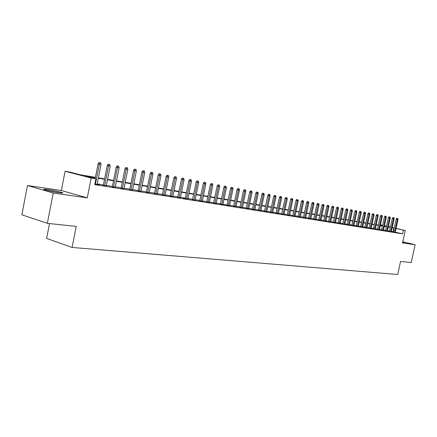 <?xml version="1.0" encoding="UTF-8"?>
<svg xmlns="http://www.w3.org/2000/svg" width="437" height="437" viewBox="0 0 437 437"><rect width="100%" height="100%" fill="white"/><g stroke="black" fill="none" stroke-linecap="round" stroke-linejoin="round"><path stroke-width="0.66" d="M402.679 242.273L404.422 242.502L402.75 241.934M47.923 189.565L44.208 189.188C41.198 189.161 51.91 191.745 58.809 192.701L62.404 193.056C65.282 193.061 54.8 190.537 47.923 189.565M380.458 224.847L382.583 225.246M49.501 223.542L46.612 238.411L72.089 247.446L397.681 274.491L400.576 261.424L411.195 262.571L415.15 244.753L402.794 241.754M72.089 247.446L76.218 226.426L47.343 223.312L21.85 214.796L27.476 185.528L53.232 193.017L87.263 197.885L91.18 178.012L65.091 171.288L69.811 172.091L80.184 174.756L95.43 177.329M87.263 197.885L61.344 190.51L27.476 185.528M61.344 190.51L65.091 171.288M47.343 223.312L53.232 193.017M393.36 231.916L395.212 232.26M389.476 231.293L391.339 231.637M385.538 230.66L387.417 231.004M381.539 230.015L383.429 230.365M377.481 229.365L379.392 229.709M373.367 228.698L375.29 229.054M369.189 228.027L371.128 228.382M364.95 227.349L366.9 227.699M360.645 226.656L362.612 227.011M356.275 225.951L358.258 226.311M351.84 225.241L353.839 225.601M347.333 224.514L349.354 224.875M342.761 223.777L344.793 224.143M338.112 223.028L340.166 223.4M333.393 222.269L335.463 222.641M328.597 221.499L330.689 221.87M323.724 220.718L325.833 221.089M318.775 219.92L320.9 220.297M313.744 219.112L315.891 219.489M308.631 218.287L310.794 218.669M303.431 217.451L305.616 217.834M298.149 216.599L300.35 216.987M292.774 215.736L294.997 216.124M287.306 214.857L289.551 215.25M281.745 213.966L284.012 214.354M276.091 213.054L278.374 213.447M270.339 212.131L272.644 212.524M264.483 211.186L266.81 211.584M258.524 210.23L260.873 210.629M252.455 209.252L254.831 209.656M246.277 208.258L248.68 208.662M239.989 207.247L242.415 207.657M233.587 206.215L236.035 206.625M227.065 205.166L229.534 205.581M220.417 204.101L222.914 204.511M213.644 203.008L216.173 203.423M206.745 201.899L209.296 202.32M199.714 200.769L202.287 201.189M192.542 199.616L195.148 200.037M187.834 199.021L191.466 181.24L188.855 180.694L185.195 198.6L187.861 198.862M177.772 197.24L180.437 197.666M170.168 196.016L172.855 196.448M162.406 194.765L165.126 195.202M154.485 193.493L157.238 193.935M146.4 192.193L149.186 192.641M138.147 190.865L140.965 191.319M129.723 189.511L132.569 189.969M121.115 188.123L123.993 188.587M112.325 186.714L115.237 187.178M103.34 185.266L106.289 185.741M95.348 177.744L85.117 176.024L95.911 178.799L94.763 184.616L402.581 233.866L395.239 232.134M393.409 231.703L391.405 231.353M389.531 231.053L387.477 230.72M385.592 230.414L383.495 230.081M381.594 229.769L379.453 229.425M377.535 229.119L375.35 228.764M373.422 228.453L371.188 228.092M369.243 227.781L366.965 227.409M365.004 227.093L362.677 226.721M360.7 226.399L358.324 226.016M356.33 225.694L353.904 225.306M351.894 224.979L349.414 224.58M347.388 224.252L344.859 223.848M342.816 223.515L340.232 223.099M338.167 222.766L335.529 222.34M333.453 222.007L330.754 221.57M328.657 221.231L325.898 220.789M323.784 220.445L320.966 219.991M318.835 219.647L315.956 219.183M313.804 218.839L310.86 218.363M308.691 218.014L305.682 217.528M303.491 217.173L300.416 216.676M298.209 216.32L295.062 215.812M292.834 215.452L289.616 214.933M287.366 214.572L284.077 214.043M281.81 213.677L278.445 213.13M276.151 212.764L272.71 212.207M270.399 211.836L266.876 211.268M264.543 210.891L260.944 210.306M258.584 209.929L254.897 209.334M252.52 208.952L248.746 208.34M246.342 207.952L242.48 207.329M240.055 206.941L236.1 206.302M233.653 205.909L229.605 205.253M227.131 204.855L222.985 204.188M220.483 203.784L216.239 203.096M213.715 202.692L209.367 201.987M206.81 201.577L202.358 200.856M199.78 200.441L195.213 199.709M192.608 199.288L187.932 198.529M185.299 198.108L180.503 197.333M177.843 196.901L172.926 196.109M170.233 195.678L165.197 194.864M162.477 194.427L157.304 193.591M154.556 193.149L149.252 192.291M146.471 191.843L141.036 190.969M138.218 190.51L132.64 189.614M129.794 189.155L124.064 188.232M121.186 187.763L115.308 186.817M112.396 186.348L106.36 185.375M103.411 184.9L97.216 183.901M94.867 184.086L99.297 184.802L97.14 184.267M185.206 198.6L183.42 198.147L185.228 198.436M396.069 228.371L405.279 230.507L402.526 242.945L415.15 244.753M405.279 230.507L396.042 228.485M402.581 233.866L403.395 230.19M95.911 178.799L91.18 178.012M384.462 225.678L386.526 226.158M388.384 226.59L390.41 227.06M392.257 227.486L394.24 227.945M388.346 226.77L389.438 226.95L388.362 226.705M386.499 226.273L384.434 225.792M382.561 225.361L380.452 224.869M98.412 177.832L104.601 178.88M107.551 179.378L113.576 180.394M116.488 180.885L122.36 181.874M125.239 182.36L130.958 183.327M133.804 183.808L139.376 184.747M142.189 185.222L147.619 186.14M150.399 186.61L155.692 187.5M158.445 187.965L163.607 188.839M166.322 189.297L171.359 190.144M174.046 190.598L178.957 191.428M181.617 191.876L186.402 192.684M189.035 193.127L193.706 193.919M196.311 194.356L200.873 195.126M203.445 195.563L207.897 196.311M210.443 196.743L214.791 197.475M217.309 197.901L221.554 198.617M224.05 199.037L228.19 199.736M230.66 200.157L234.707 200.834M237.154 201.249L241.104 201.916M243.524 202.326L247.38 202.976M249.784 203.38L253.553 204.019M255.929 204.418L259.611 205.04M261.965 205.439L265.559 206.046M267.892 206.439L271.41 207.034M273.72 207.422L277.156 208.001M279.445 208.389L282.805 208.957M285.071 209.339L288.36 209.891M290.605 210.273L293.817 210.814M296.046 211.191L299.187 211.721M301.393 212.092L304.463 212.611M306.654 212.983L309.658 213.485M311.821 213.851L314.766 214.349M316.912 214.714L319.791 215.195M321.916 215.556L324.735 216.031M326.843 216.386L329.596 216.856M331.694 217.205L334.387 217.659M336.463 218.014L339.101 218.456M341.16 218.806L343.739 219.243M345.782 219.587L348.311 220.013M350.332 220.352L352.806 220.772M354.817 221.111L357.237 221.521M359.23 221.854L361.601 222.253M363.579 222.586L365.9 222.979M367.861 223.312L370.134 223.695M372.078 224.023L374.307 224.4M376.235 224.727L378.415 225.093M380.332 225.416L382.468 225.776M384.369 226.098L386.461 226.448M394.212 228.059L392.207 227.699M390.339 227.382L388.285 227.038M386.401 226.721L384.309 226.371M382.408 226.049L380.272 225.689M378.355 225.366L376.175 225M374.247 224.678L372.018 224.301M370.073 223.973L367.801 223.591M365.84 223.263L363.513 222.87M361.541 222.537L359.17 222.138M357.176 221.805L354.751 221.395M352.746 221.056L350.272 220.641M348.245 220.303L345.716 219.877M343.679 219.532L341.095 219.101M339.036 218.751L336.397 218.309M334.321 217.959L331.628 217.506M329.536 217.151L326.778 216.692M324.669 216.337L321.856 215.862M319.726 215.501L316.847 215.02M314.7 214.654L311.756 214.163M309.593 213.797L306.583 213.294M304.398 212.923L301.328 212.404M299.121 212.038L295.975 211.508M293.751 211.131L290.539 210.59M288.289 210.213L285.006 209.662M282.739 209.279L279.38 208.711M277.091 208.329L273.649 207.75M271.339 207.362L267.826 206.772M265.494 206.379L261.894 205.772M259.54 205.374L255.858 204.756M253.482 204.358L249.713 203.724M247.309 203.32L243.453 202.67M241.027 202.26L237.083 201.594M234.631 201.184L230.589 200.507M228.119 200.086L223.979 199.392M221.477 198.972L217.238 198.256M214.714 197.83L210.372 197.103M207.821 196.672L203.374 195.923M200.796 195.492L196.235 194.722M193.635 194.285L188.959 193.498M186.326 193.056L181.541 192.253M178.88 191.805L173.97 190.974M171.282 190.527L166.246 189.674M163.525 189.221L158.363 188.352M155.616 187.888L150.323 186.998M147.542 186.528L142.107 185.616M139.299 185.141L133.722 184.206M130.876 183.726L125.157 182.764M122.278 182.278L116.406 181.289M113.494 180.803L107.469 179.787M104.519 179.29L98.33 178.247M393.038 231.615L393.841 227.972M182.999 178.263L183.753 178.4L182.284 178.094L182.999 178.263L182.715 179.618L184.064 179.864L180.443 197.666M99.762 162.679L100.685 162.854L99.041 162.509L99.762 162.679L99.385 164.175L101.045 164.481L97.107 184.447M95.435 184.179L99.385 164.175L98.085 163.864L95.179 178.613M99.041 162.509L98.085 163.864M101.045 164.481L100.685 162.854M48.048 190.647L58.389 192.641M59.394 192.783L47.054 190.406M108.906 164.394L109.807 164.563L108.179 164.225L108.906 164.394L108.54 165.869L110.168 166.175L106.251 185.916M104.618 185.654L108.54 165.869L107.24 165.563L103.301 185.441M108.179 164.225L107.24 165.563M110.168 166.175L109.807 164.563M117.848 166.065L118.733 166.229L117.127 165.896L117.848 166.065L117.493 167.529L119.088 167.824L115.204 187.353M113.604 187.096L117.493 167.529L116.193 167.224L112.287 186.889M117.127 165.896L116.193 167.224M119.088 167.824L118.733 166.229M126.604 167.704L127.467 167.868L125.878 167.535L126.604 167.704L126.26 169.152L127.817 169.441L123.961 188.762M122.398 188.511L126.26 169.152L124.955 168.846L121.082 188.298M125.878 167.535L124.955 168.846M127.817 169.441L127.467 167.868M135.17 169.31L136.016 169.469L134.449 169.141L135.17 169.31L134.836 170.741L136.36 171.025L132.537 190.139M131.007 189.893L134.836 170.741L133.536 170.435L129.685 189.68M134.449 169.141L133.536 170.435M136.36 171.025L136.016 169.469M143.56 170.878L144.39 171.036L142.839 170.709L143.56 170.878L143.232 172.298L144.729 172.577L140.927 191.488M139.43 191.248L143.232 172.298L141.932 171.992L138.114 191.035M142.839 170.709L141.932 171.992M144.729 172.577L144.39 171.036M151.776 172.418L152.589 172.571L151.055 172.249L151.776 172.418L151.459 173.822L152.923 174.095L149.148 192.81M147.684 192.575L151.459 173.822L150.159 173.522L146.368 192.362M151.055 172.249L150.159 173.522M152.923 174.095L152.589 172.571M159.822 173.921L160.619 174.073L159.101 173.757L159.822 173.921L159.51 175.319L160.947 175.581L157.205 194.099M155.769 193.87L159.51 175.319L158.216 175.013L154.452 193.662M159.101 173.757L158.216 175.013M160.947 175.581L160.619 174.073M167.704 175.401L168.485 175.543L166.983 175.232L167.704 175.401L167.404 176.777L168.808 177.04L165.093 195.372M163.684 195.142L167.404 176.777L166.109 176.477L162.373 194.929M166.983 175.232L166.109 176.477M168.808 177.04L168.485 175.543M175.428 176.843L176.193 176.985L174.713 176.679L175.428 176.843L175.139 178.214L176.51 178.465L172.823 196.612M171.446 196.388L175.139 178.214L173.844 177.908L170.135 196.18M174.713 176.679L173.844 177.908M176.51 178.465L176.193 176.985M179.05 197.611L182.715 179.618L181.421 179.317L177.739 197.398M182.284 178.094L181.421 179.317M184.064 179.864L183.753 178.4M190.423 179.651L191.155 179.787L189.707 179.487L190.423 179.651L186.506 198.808M189.707 179.487L188.855 180.694M191.466 181.24L191.155 179.787M197.699 181.011L196.983 180.847L197.699 181.011L197.431 182.344L198.726 182.584L195.115 200.19M193.815 199.982L197.431 182.344L196.142 182.043L192.509 199.769M196.983 180.847L196.142 182.043M198.726 182.584L198.42 181.147M204.838 182.349L204.123 182.185L204.838 182.349L204.571 183.666L205.843 183.901L202.26 201.337M200.982 201.135L204.571 183.666L203.287 183.371L199.682 200.922M204.123 182.185L203.287 183.371M205.843 183.901L205.543 182.48M211.836 183.66L211.12 183.496L211.836 183.66L211.579 184.966L212.824 185.195L209.268 202.462M208.017 202.265L211.579 184.966L210.295 184.665L206.717 202.047M211.12 183.496L210.295 184.665M212.824 185.195L212.529 183.786M218.702 184.944L217.992 184.78L218.702 184.944L218.451 186.238L219.674 186.462L216.14 203.571M214.911 203.374L218.451 186.238L217.167 185.944L213.617 203.156M217.992 184.78L217.167 185.944M219.674 186.462L219.379 185.07M225.437 186.206L224.727 186.042L225.437 186.206L225.197 187.489L226.393 187.708L222.886 204.653M221.679 204.461L225.197 187.489L223.913 187.194L220.39 204.237M224.727 186.042L223.913 187.194M226.393 187.708L226.109 186.331M232.052 187.44L231.342 187.282L232.052 187.44L231.812 188.713L232.992 188.931L229.507 205.718M228.327 205.527L231.812 188.713L230.539 188.418L227.032 205.303M231.342 187.282L230.539 188.418M232.992 188.931L232.708 187.566M238.542 188.658L237.837 188.494L238.542 188.658L238.312 189.92L239.465 190.133L236.007 206.761M234.844 206.575L238.312 189.92L237.034 189.625L233.56 206.351M237.837 188.494L237.034 189.625M239.465 190.133L239.186 188.779M244.917 189.849L244.207 189.691L244.917 189.849L244.687 191.1L245.823 191.308L242.388 207.783M241.246 207.602L244.687 191.1L243.414 190.811L239.962 207.378M244.207 189.691L243.414 190.811M245.823 191.308L245.545 189.969M251.171 191.018L250.467 190.86L251.171 191.018L250.947 192.258L252.067 192.466L248.653 208.793M247.533 208.613L250.947 192.258L249.68 191.969L246.255 208.389M250.467 190.86L249.68 191.969M252.067 192.466L251.788 191.138M257.317 192.171L256.612 192.012L257.317 192.171L257.098 193.4L258.196 193.602L254.804 209.782M253.706 209.602L257.098 193.4L255.836 193.11L252.428 209.378M256.612 192.012L255.836 193.11M258.196 193.602L257.923 192.285M263.347 193.301L262.648 193.143L263.347 193.301L263.14 194.52L264.216 194.716L260.851 210.749M259.769 210.579L263.14 194.52L261.878 194.23L258.496 210.35M262.648 193.143L261.878 194.23M264.216 194.716L263.948 193.411M269.279 194.41L268.58 194.252L269.279 194.41L269.072 195.618L270.132 195.814L266.783 211.705M265.723 211.535L269.072 195.618L267.815 195.334L264.456 211.306M268.58 194.252L267.815 195.334M270.132 195.814L269.864 194.52M275.102 195.503L274.409 195.344L275.102 195.503L274.9 196.699L275.944 196.89L272.617 212.639M271.579 212.475L274.9 196.699L273.649 196.415L270.312 212.245M274.409 195.344L273.649 196.415M275.944 196.89L275.681 195.607M280.827 196.574L280.133 196.415L280.827 196.574L280.63 197.759L281.652 197.95L278.353 213.562M277.326 213.398L280.63 197.759L279.38 197.475L276.069 213.169M280.133 196.415L279.38 197.475M281.652 197.95L281.395 196.677M286.454 197.622L285.76 197.469L286.454 197.622L286.262 198.802L287.267 198.988L283.99 214.469M282.979 214.305L286.262 198.802L285.017 198.518L281.723 214.075M285.76 197.469L285.017 198.518M287.267 198.988L287.011 197.732M291.982 198.66L291.293 198.502L291.982 198.66L291.796 199.829L292.785 200.009L289.529 215.359M288.535 215.201L291.796 199.829L290.55 199.545L287.284 214.971M291.293 198.502L290.55 199.545M292.785 200.009L292.533 198.764M297.422 199.676L296.728 199.523L297.422 199.676L297.236 200.84L298.209 201.015L294.97 216.233M293.997 216.075L297.236 200.84L295.996 200.556L292.752 215.845M296.728 199.523L295.996 200.556M298.209 201.015L297.958 199.78M302.765 200.676L302.076 200.523L302.765 200.676L302.59 201.828L303.54 202.003L300.328 217.091M299.372 216.938L302.59 201.828L301.35 201.55L298.127 216.708M302.076 200.523L301.35 201.55M303.54 202.003L303.294 200.774M308.019 201.659L307.337 201.506L308.019 201.659L307.85 202.806L308.784 202.976L305.594 217.937M304.649 217.784L307.85 202.806L306.616 202.522L303.409 217.555M307.337 201.506L306.616 202.522M308.784 202.976L308.544 201.757M313.192 202.631L312.51 202.473L313.192 202.631L313.023 203.762L313.946 203.932L310.773 218.768M309.844 218.62L313.023 203.762L311.794 203.484L308.609 218.391M312.51 202.473L311.794 203.484M313.946 203.932L313.706 202.724M318.278 203.582L317.595 203.429L318.278 203.582L318.114 204.707L319.021 204.877L315.869 219.587M314.957 219.44L318.114 204.707L316.891 204.429L313.722 219.21M317.595 203.429L316.891 204.429M319.021 204.877L318.781 203.675M323.282 204.516L322.604 204.363L323.282 204.516L323.118 205.636L324.014 205.8L320.878 220.395M319.982 220.248L323.118 205.636L321.9 205.357L318.753 220.019M322.604 204.363L321.9 205.357M324.014 205.8L323.779 204.609M328.203 205.439L327.526 205.286L328.203 205.439L328.045 206.548L328.924 206.712L325.811 221.188M324.931 221.046L328.045 206.548L326.832 206.269L323.708 220.811M327.526 205.286L326.832 206.269M328.924 206.712L328.69 205.532M333.049 206.346L332.377 206.193L333.049 206.346L332.896 207.444L333.759 207.608L330.667 221.963M329.798 221.827L332.896 207.444L331.683 207.171L328.58 221.597M332.377 206.193L331.683 207.171M333.759 207.608L333.529 206.433M337.817 207.236L337.146 207.089L337.817 207.236L337.664 208.329L338.517 208.487L335.441 222.733M334.589 222.597L337.664 208.329L336.457 208.056L333.371 222.362M337.146 207.089L336.457 208.056M338.517 208.487L338.287 207.329M342.51 208.116L341.838 207.968L342.51 208.116L342.362 209.197L343.203 209.356L340.144 223.487M339.303 223.356L342.362 209.197L341.16 208.93L338.091 223.121M341.838 207.968L341.16 208.93M343.203 209.356L342.974 208.203M347.131 208.984L346.465 208.831L347.131 208.984L346.989 210.055L347.814 210.208L344.777 224.23M343.946 224.099L346.989 210.055L345.787 209.787L342.739 223.87M346.465 208.831L345.787 209.787M347.814 210.208L347.59 209.066M351.681 209.831L351.015 209.684L351.681 209.831L351.539 210.902L352.353 211.049L349.332 224.962M348.518 224.831L351.539 210.902L350.343 210.629L347.317 224.602M351.015 209.684L350.343 210.629M352.353 211.049L352.129 209.918M356.155 210.672L355.494 210.525L356.155 210.672L356.018 211.732L356.821 211.879L353.823 225.683M353.02 225.558L356.018 211.732L354.828 211.464L351.818 225.323M355.494 210.525L354.828 211.464M356.821 211.879L356.603 210.754M360.569 211.497L359.908 211.35L360.569 211.497L360.432 212.546L361.224 212.693L358.242 226.393M357.45 226.268L360.432 212.546L359.247 212.284L356.259 226.038M359.908 211.35L359.247 212.284M361.224 212.693L361.006 211.579M364.911 212.311L364.256 212.163L364.911 212.311L364.78 213.354L365.556 213.496L362.595 227.093M361.814 226.967L364.78 213.354L363.595 213.087L360.623 226.737M364.256 212.163L363.595 213.087M365.556 213.496L365.343 212.393M369.194 213.109L368.533 212.966L369.194 213.109L369.063 214.146L369.828 214.288L366.883 227.786M366.119 227.661L369.063 214.146L367.883 213.884L364.928 227.431M368.533 212.966L367.883 213.884M369.828 214.288L369.615 213.19M373.406 213.901L372.756 213.753L373.406 213.901L373.28 214.928L374.034 215.07L371.111 228.464M370.352 228.343L373.28 214.928L372.106 214.665L369.172 228.109M372.756 213.753L372.106 214.665M374.034 215.07L373.826 213.977M377.563 214.676L376.907 214.534L377.563 214.676L377.437 215.698L378.18 215.834L375.274 229.13M374.525 229.01L377.437 215.698L376.268 215.436L373.351 228.78M376.907 214.534L376.268 215.436M378.18 215.834L377.972 214.753M381.654 215.441L381.004 215.299L381.654 215.441L381.534 216.457L382.266 216.594L379.371 229.791M378.639 229.671L381.534 216.457L380.365 216.195L377.464 229.441M381.004 215.299L380.365 216.195M382.266 216.594L382.058 215.517M385.685 216.2L385.041 216.053L385.685 216.2L385.571 217.205L386.292 217.336L383.413 230.441M382.692 230.321L385.571 217.205L384.407 216.943L381.523 230.091M385.041 216.053L384.407 216.943M386.292 217.336L386.084 216.271M389.662 216.943L389.017 216.801L389.662 216.943L389.547 217.943L390.257 218.074L387.401 231.08M386.685 230.965L389.547 217.943L388.384 217.686L385.521 230.736M389.017 216.801L388.384 217.686M390.257 218.074L390.055 217.014M393.579 217.675L392.934 217.533L393.579 217.675L393.464 218.669L394.169 218.8L391.323 231.708M390.623 231.599L393.464 218.669L392.311 218.413L389.46 231.37M392.934 217.533L392.311 218.413M394.169 218.8L393.966 217.746M397.441 218.396L396.801 218.254L397.441 218.396L397.331 219.385L398.02 219.511L395.195 232.331M394.502 232.222L397.331 219.385L396.179 219.128L393.349 231.992M396.801 218.254L396.179 219.128M398.02 219.511L397.823 218.473"/></g></svg>
